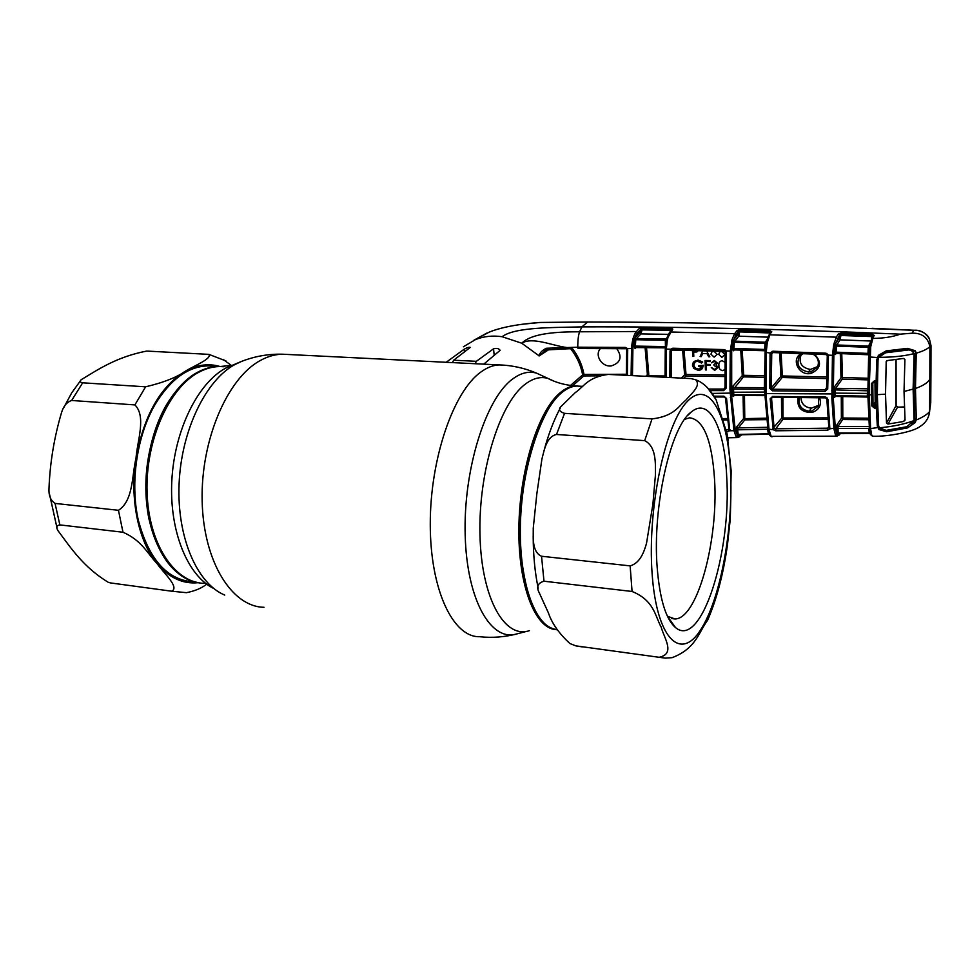 <?xml version="1.0" encoding="UTF-8"?>
<svg xmlns="http://www.w3.org/2000/svg" width="980" height="980" viewBox="0 0 980 980"><rect width="100%" height="100%" fill="white"/><g stroke="black" fill="none" stroke-linecap="round" stroke-linejoin="round"><path stroke-width="1.47" d="M197.678 372.204C204.734 368.431 211.778 366.52 218.822 366.471L223.55 366.728L218.822 366.471C199.173 366.998 181.68 379.86 166.343 405.059C148.605 435.72 141.451 481.462 148.874 518.543C158.184 557.277 175.212 578.764 199.969 582.977C171.132 580.111 146.584 540.556 145.861 489.522C144.942 438.538 168.462 387.468 197.678 372.204M580.197 386.23L576.73 386.034C571.683 386.255 566.575 388.558 561.381 392.968C539.784 410.853 521.029 469.922 520.356 527.828C519.523 585.807 536.575 628.842 557.338 629.773C539.294 627.188 527.412 603.864 521.703 559.788C512.307 481.633 546.007 382.616 576.73 386.034L580.197 386.23M212.917 366.152L208.017 365.883C188.234 366.385 170.63 379.187 155.208 404.287C136.955 435.5 129.948 482.393 138.204 519.719C148.531 558.673 166.539 579.376 192.239 581.814M146.731 351.073C116.583 356.855 97.829 369.705 81.401 379.591C79.454 381.159 79.87 382.237 82.663 382.812L145.616 386.806C163.587 382.592 177.221 377.165 186.531 370.514C195.596 365.087 211.729 358.803 208.899 354.368L146.731 351.073M110.581 582.941L171.708 591.21C179.83 587.228 163.611 573.092 157.07 563.623C147.747 553.859 141.671 540.298 122.99 532.238L59.854 524.9C56.509 525.439 55.909 527.399 58.065 530.78C70.707 547.673 83.129 567.028 108.364 582.365L110.581 582.941M55.052 503.414L118.445 510.298C133.501 500.719 131.871 475.263 136 458.224C137.261 440.89 146.498 416.402 134.897 404.912L71.65 400.477C66.799 402.143 63.443 406.149 61.556 412.519C54.218 437.239 50.029 462.45 49 488.15C48.547 495.402 50.568 500.486 55.052 503.414L59.854 524.9M206.792 584.117C201.709 588.159 194.922 591.014 186.433 592.68L171.708 591.21M223.134 359.378L231.341 365.43M659.564 657.176C675.575 653.611 663.999 637.907 661.169 627.139C655.093 616.089 654.162 600.409 632.063 591.467L543.986 581.214C537.751 583.039 536.146 586.849 539.184 592.655L548.445 612.978C551.924 623.39 559.078 633.582 569.931 643.554L575.787 645.857L665.285 658.131L672.133 657.666C696.155 648.454 698.691 632.235 707.548 620.34C716.613 599.625 723.24 574.586 727.417 545.211L725.58 556.934M709.091 616.8L707.548 620.34M730.872 495.721L730.272 519.13L727.417 545.211M657.139 567.016C652.337 506.427 670.761 426.398 691.219 412.041C709.41 396.557 724.722 428.554 726.719 476.978C731.619 552.144 701.325 649.752 675.477 627.531C665.8 619.14 659.687 598.964 657.139 567.016M684.689 419.305L689.675 417.786C703.738 419.771 712.031 440.473 714.579 479.906C718.438 540.298 697.429 619.005 674.987 618.956L667.429 616.236M691.047 378.599L608.237 374.409C587.559 377.276 584.35 386.316 575.321 392.563L561.246 406.284C558.135 409.285 559.237 411.649 564.554 413.352L652.031 418.901C674.314 416.231 678.344 406.308 685.914 400.085C691.598 393.188 701.325 385.949 695.751 379.799L691.047 378.599M644.681 440.645L556.505 434.471C546.399 436.725 544.268 450.224 541.928 458.946L536.82 493.981L533.255 528.159C533.341 537.702 531.858 551.948 541.536 556.248L630.14 565.877C639.72 563.243 643.885 552.769 646.518 543.312L652.888 504.222L655.448 474.761C655.522 462.401 656.122 446.451 644.681 440.645L652.031 418.901M707.438 387.663L716.086 399.705L727.062 433.724L728.226 440.437M802.926 353.682L799.361 356.573C795.968 364.732 799.006 369.877 808.476 372.008L811.073 371.751L817.541 367.047C819.513 361.534 817.957 357.21 812.849 354.062M801.089 354.809C798.418 362.772 801.505 367.659 810.338 369.46L817.81 366.52M814.429 354.123C822.098 362.196 821.02 368.59 811.207 373.331C799.251 376.553 790.419 359.415 801.101 353.609M781.121 352.861L782.322 375.952L826.593 376.994M826.569 378.599L782.15 377.533L772.534 389.232L772.399 390.812L769.79 388.374L770.06 354.013L770.501 352.629L772.889 351.22L773 352.567L826.152 354.515L826.948 353.449M769.79 388.374L771.187 388.08L780.901 376.308L782.322 375.952L782.15 377.533L780.901 376.308L779.651 352.812M772.889 351.22L826.03 353.216L827.267 355.961L828.418 356.071L827.72 388.913L825.148 391.339L772.399 390.812M826.03 353.216L828.296 355.127L832.437 355.311L833.686 344.935L836.246 337.181L769.839 334.805L767.254 342.731L766.225 352.445L771.75 353.266L771.187 388.08L772.534 389.232L825.27 389.746L825.148 391.339M766.703 340.869L767.842 340.109M665.089 377.288L665.298 349.823L666.216 340.93L667.27 340.562L666.302 349.088L670.736 349.199L672.745 348.219L724.048 349.591L726.045 350.913L730.284 351.06L732.048 339.509L734.645 333.641L737.217 330.444L740.047 329.623L769.717 330.579L771.787 331.804L768.835 335.209M771.75 331.865L768.614 335.932M833.686 344.935L835.046 345.646L833.858 355.324L833.27 397.88L835.303 428.113L836.773 433.944L836.687 425.21L837.998 426.459L838.108 432.976L869.223 433.038L868.807 428.407L837.533 428.407L836.148 429.093M834.103 343.061L835.45 343.894L835.021 345.989L836.442 346.087L836.063 352.151L867.962 353.4L868.268 347.312L836.442 346.087L836.798 344.972L868.525 346.161L870.595 341.971M835.536 343.735L838.782 338.627L839.542 335.221L835.45 343.894L836.798 344.972L840.032 339.84L870.877 341.028M836.332 353.376L835.303 354.527L834.642 352.102L835.021 345.989M868.145 354.601L836.467 353.425L836.063 352.151L834.642 352.102M836.43 353.425L835.646 353.707M868.354 354.613L867.962 353.4L868.795 353.437M873.695 382.041L872.788 383.254L874.27 381.845L876.12 381.857L876.708 360.052L878.374 355.373L886.104 350.901L907.48 348.365L915.136 350.693L916.239 353.168C922.584 351.367 927.129 349.211 929.898 346.7C927.913 337.475 922.021 332.967 912.221 333.188L900.338 334.156C892.486 336.912 883.323 338.333 872.849 338.406L870.73 346.761L868.268 347.312L869.713 345.56M838.782 338.627L840.032 339.84L840.938 335.491L871.808 336.593L871.882 335.38L841.036 334.217L839.542 335.221L838.28 333.996L841.183 333.127L840.938 335.491L839.529 335.356M837.508 338.418L836.246 337.181L838.28 333.996M841.183 333.127L872.041 334.266L871.882 335.38L873.058 336.201M871.502 339.374L871.808 336.593L872.96 336.593M872.041 334.266L874.295 335.442L872.984 336.471L872.764 338.406M874.295 335.442L871.98 338.651M874.258 335.54L871.6 339.166L869.909 344.96M871.245 343.98L869.971 344.605M869.432 347.545L869.726 345.524M871.085 344.654L869.836 345.132M841.771 353.633L842.445 377.508L840.987 377.863L840.289 353.572M867.962 379.873L842.261 379.101L842.445 377.508L867.974 378.255M842.261 379.101L835.609 388.313L867.508 388.803L867.913 388.092M870.73 346.761L869.138 390.849L835.156 389.905L835.266 395.589L867.227 396.128L867.913 388.766M835.609 388.313L835.156 389.905L833.735 390.224L834.323 387.051L840.987 377.863M835.438 396.312L834.531 397.476L833.858 395.969L833.735 390.224M867.962 396.238L867.227 396.128L867.594 396.888M867.374 396.888L833.858 395.969M838.28 433.405L835.475 435.022L833.919 428.787L831.848 398.272L832.437 355.311L833.858 355.324M835.928 435.671L837.03 436.174L839.321 434.373L835.928 435.671L835.475 435.022M837.288 434.471L838.28 433.368M869.334 433.442L837.643 433.662M869.505 433.442L870.264 433.442M836.736 433.699L838.108 432.976L869.419 433.479L870.497 434.214M870.399 433.846L872.041 435.659L870.424 434.03M913.948 388.362L914.769 418.644L916.288 418.913L915.1 422.686L907.59 427.88L886.643 431.764L878.999 429.559L877.308 425.982L876.328 408.084L874.564 408.146L874.503 406.382L877.223 407.166L878.545 424.855M868.035 398.554L869.37 427.868L870.595 428.566L878.705 427.452L879.648 428.627L878.999 429.559M869.138 390.849L870.608 428.787L871.661 434.887M872.041 435.659L872.972 436.247C886.961 436.749 912.944 432.143 919.963 426.533L919.522 426.802M916.19 420.016C922.425 417.443 926.896 414.65 929.616 411.637C928.856 418.031 925.635 423.005 919.963 426.533M869.395 428.015L870.314 433.577L871.551 434.483M869.383 428.064L870.608 428.787M907.247 426.606L907.59 427.88M911.768 424.046L913.752 421.853L915.1 422.686M879.807 428.37L884.156 430.367M871.159 435.353L872.2 435.843M868.819 419.734L842.678 419.514L837.998 426.459L869.15 426.459L869.419 428.517M836.687 425.21L841.379 418.276L842.678 419.514L842.812 418.007L841.379 418.276L841.281 396.496M842.739 396.52L842.812 418.007L868.733 418.215M869.223 398.909L867.998 398.431L867.974 394.573M874.564 408.146L871.698 405.867L871.428 394.916L867.949 394.462L867.937 390.542M878.374 355.373L879.048 355.863L878.092 357.565L868.586 356.916L867.913 390.444L869.383 348.219L868.586 356.671L869.823 356.757M870.632 347.704L869.37 348.133M877.517 404.422L876.353 406.32L876.328 408.084L877.137 407.754M877.308 425.982L878.105 425.553L878.705 427.452M877.627 406.516L877.223 407.166M875.973 381.869L876.157 400.881L877.198 403.319L874.503 406.382L873.021 405.389L875.164 402.045L874.969 381.894M871.698 405.867L873.021 405.389L872.788 383.254L871.465 383.499L871.428 394.916L872.764 394.548M871.465 383.499L874.295 380.914L874.27 381.845M874.295 380.914L877.431 380.399M876.132 381.796L876.99 381.024M878.092 357.565L876.892 380.718M876.708 360.052L878.117 359.158M881.584 354.16L882.38 353.008M907.443 349.296L913.801 351.232L915.136 350.693M886.03 351.93L907.174 349.419L907.48 348.365M915.884 351.955L914.046 354.993L913.911 353.658C912.417 350.583 910.016 349.431 906.684 350.191L907.162 349.419L885.969 351.979C885.43 351.134 883.115 352.433 879.036 355.887L885.969 351.979L886.104 350.901M916.239 353.168L915.467 388.497C922.915 385.814 927.692 382.776 929.812 379.382L929.898 346.7M914.769 418.644L913.936 388.301L914.806 354.258L916.337 354.368M914.806 354.258L913.936 388.301L915.467 388.497L916.288 418.913M929.812 379.382L929.616 411.637M914.352 422.27L915.7 421.584M930.216 406.577L931 345.671L929.395 338.835C925.402 332.575 920.245 329.721 913.923 330.285L917.795 330.456M929.677 410.473L930.743 402.768L929.665 410.877M930.743 402.719L930.927 374.115M929.947 347.79L931 345.671L930.927 374.164M858.505 328.092L858.529 328.079C763.592 324.025 673.309 321.991 587.669 321.991L587.657 321.991C673.285 321.991 763.567 324.025 858.505 328.092L913.923 330.285M913.654 330.309L912.221 333.188M931 345.609L929.359 338.762M859.877 418.129L859.877 419.648M874.773 405.953L874.785 402.633M875.214 405.267L875.214 381.894M871.955 334.682L873.523 335.638M900.338 334.156C779.517 328.925 673.358 326.499 581.875 326.891L587.657 321.991L540.237 322.457L522.499 324.221M631.096 375.56L631.537 348.402C632.088 340.403 633.717 334.78 636.424 331.522L579.633 331.791L581.875 326.891C554.484 327.651 514.892 326.855 502.115 336.716L521.764 343.221L539.012 355.777C539.796 352.788 542.246 350.276 546.375 348.255L577.759 347.202L625.412 347.435L627.151 348.341L627.702 350.093L627.347 375.377M463.405 346.773L475.582 339.533C483.802 336.299 492.646 335.356 502.115 336.716M473.94 340.232L489.449 332.024C497.424 328.778 512.442 324.478 540.237 322.457L587.669 321.991M517.305 324.968L526.236 323.755M570.483 385.459L582.659 374.887C580.871 365.356 576.877 356.634 570.666 348.709M548.604 349.738L539.061 355.985M452.442 362.576L453.63 360.211L470.29 347.41C469.126 346.969 467.08 347.569 464.128 349.235L446.219 362.269M483.765 364.131L500.131 350.338C498.82 348.427 496.615 347.925 493.528 348.831L476.354 361.314L475.104 363.702M625.559 348.672L578.029 348.525L577.759 347.202C577.784 339.95 578.408 334.817 579.633 331.791C559.004 331.816 532.128 332.722 521.764 343.221C532.385 336.544 552.181 345.671 566.844 347.533L567.028 348.831L546.227 349.97L546.375 348.255M572.491 348.611C578.421 356.5 582.255 365.111 583.994 374.446L626.318 374.25M582.659 374.887L583.994 374.446L583.835 375.952L582.659 374.887M616.739 348.623C622.471 356.953 620.707 362.698 611.434 365.883C602.038 367.439 594.101 355.091 600.507 348.488M572.381 348.598L567.028 348.831L572.443 348.647L572.21 347.337M566.979 348.782L546.375 349.885M544.598 350.607L546.227 349.97L539.11 355.838M577.943 348.464L625.62 348.733L625.412 347.435M625.693 348.684L632.909 348.464L632.467 375.634M626.551 349.101L627.702 350.093M626.416 375.328L626.698 350.032L626.343 375.328M631.5 349.223L632.872 349.272M639.511 328.312L642.329 327.491L642.17 328.496L640.712 329.488L639.511 328.312L636.424 331.522L637.637 332.71C635.028 335.736 633.448 340.979 632.909 348.464M671.753 329.684L670.798 328.925L642.17 328.496L642.059 329.88L670.7 330.285L670.945 327.908L672.819 329.109L671.888 329.513M642.329 327.491L670.945 327.908M636.388 347.361L635.052 348.427L633.986 346.014L634.403 339.693L635.077 337.598L639.72 332.735L640.7 329.709L637.637 332.71M646.506 347.508L648.772 374.336L647.4 374.679L645.085 347.484M664.991 375.965L648.613 375.867L647.4 374.679L645.698 376.308M666.351 340.415L667.294 340.452M665.322 347.79L635.959 347.361L635.359 346.099L633.986 346.014M665.42 346.602L665.334 340.293L634.403 339.693M666.302 340.758L665.334 340.293L667.037 337.659M665.298 349.811L666.265 349.86L666.057 377.337M640.7 329.709L642.059 329.88L640.932 333.911L639.72 332.735M668.323 334.339L640.932 333.911L636.289 338.786L635.077 337.598M666.584 338.945L636.289 338.786L635.775 339.827L635.359 346.099L664.991 346.589M635.812 347.337L635.052 348.427M667.417 339.693L666.339 340.195L666.878 338.1L667.919 337.708L667.27 340.562M667.037 337.855L667.919 337.708M672.819 329.109L668.103 337.145M672.795 329.145L669.622 332.293M737.217 330.444L738.43 331.644L735.87 334.841L734.645 333.641L670.479 331.987L669.34 333.102M771.787 331.804L770.684 332.379M766.042 343.809L767.254 342.731M766.556 341.113L766.103 343.208L766.556 341.113L767.695 340.673M765.025 395.565L764.314 389.219L765.111 352.384L766.225 352.445L766.238 397.513L769.031 429.546L771.162 436.37L836.785 436.174M765.992 343.968L765.111 352.384L765.992 343.968L767.132 343.551M767.83 337.157L738.773 336.177L734.816 341.138L765.319 342.228L764.988 343.319L734.388 342.216L733.983 348.427L764.67 349.468L764.988 343.319L766.005 343.894M765.294 349.48L764.67 349.468L765.196 350.742M734.363 349.664L733.469 350.791L732.599 348.365L733.983 348.427L734.498 349.701L764.939 350.668M765.098 350.742L733.861 349.897M732.048 339.509L734.816 341.138L734.388 342.216L733.003 342.094L733.089 341.346L731.68 351.097L731.692 396.949L735.257 429.975L737.658 435.965L741.395 434.765M766.348 341.8L765.319 342.228L766.936 339.754M738.773 336.177L737.548 334.976L738.43 331.644L739.9 330.664L738.773 336.177M770.292 332.98L738.418 331.853M769.471 332.967L769.557 331.632L739.9 330.664L740.047 329.623M735.87 334.841L733.089 341.346L731.766 340.599M714.2 396.165L723.914 396.19L726.56 398.541L729.782 430.771L733.934 430.661L729.953 389.477L730.259 351.563L731.68 351.097M725.127 349.921L724.232 350.852L672.917 349.529L672.745 348.219M725.188 351.44L671.864 350.019L670.736 349.199L670.026 350.963L671.398 350.987L671.214 377.594M671.864 350.019L671.398 350.987L673.113 349.529M725.212 351.489L726.045 350.913L726.364 352.335L726.082 388.215L725.004 387.872L725.31 352.714M726.364 352.335L725.335 352.249M725.127 351.514L725.004 387.872L723.767 389.06L724.992 387.529M726.082 388.215L723.644 390.616L723.767 389.06L708.908 389.06M723.644 390.616L710.329 390.616M669.842 377.521L670.026 350.963M724.771 376.516L685.841 376.063L683.709 378.231M684.028 349.787L686.012 374.507L724.771 374.948M681.418 378.109L684.628 374.862L686.012 374.507L685.841 376.063M711.443 362.857L714.31 360.469L717.311 363.004L716.123 364.891L718.022 367.439L714.702 370.416L711.296 367.524L714.677 369.46L717.005 367.488L713.991 365.369L713.955 364.462L716.221 362.968L714.346 361.424L711.443 362.857M694.992 362.147L693.852 364.879C694.293 367.414 695.874 368.799 698.593 369.056L701.558 367.929M701.754 369.142L703.432 365.332L699.12 365.675M693.558 362.11L698.03 360.052L702.721 362.012L701.925 362.686M692.444 350.007L692.787 356.389L693.816 356.414L693.595 352.053L696.817 351.979L698.667 350.166M702.991 350.289L700.112 356.561L701.288 356.598L702.685 353.535L706.972 353.645L708.699 356.781L709.826 356.806L706.347 350.387M712.534 350.558L710.929 354.172L714.126 357.149L717.152 354.307L714.126 351.416L713.158 351.551L713.795 350.595M720.288 350.791L718.695 354.368L721.893 357.345L724.931 354.503L721.917 351.612L720.937 351.747L721.537 350.828M705.049 360.469L705.441 369.926L706.458 369.95L706.298 365.332L710.304 365.442L710.267 364.474L706.261 364.364L706.139 361.461L710.157 361.571L710.108 360.591L705.049 360.469M724.784 369.668L722.468 370.636C719.908 369.926 718.732 368.235 718.916 365.565C718.524 362.87 719.59 361.24 722.113 360.677L724.918 362.294M684.628 374.862L682.595 349.75M724.183 350.913L724.048 349.591M730.259 351.563L731.656 351.599M733.861 430.269L735.196 429.595M729.978 429.669L728.936 428.86M726.143 429.828L728.887 429.338L729.782 430.771L726.621 431.776M727.932 431.751L728.826 428.627M727.552 419.967L723.412 420.028M722.995 418.595L727.368 418.534M724.024 396.925L714.616 396.9M723.914 396.19L724.147 396.925M726.56 398.541L725.531 398.015M739.937 436.59L737.854 437.558L736.115 436.713L733.934 430.661L735.257 429.975M736.115 436.713L737.327 435.635L736.311 430.526L736.886 426.68L738.161 427.905L767.708 427.292M770.476 436.186L771.346 436.517M738.724 434.802L736.458 437.068M737.181 435.157L738.504 434.422L768.332 433.785L767.634 429.216L737.634 429.828L738.271 435.01M768.602 434.189L738.846 434.826L769.092 433.956M766.813 419.648L744.8 419.857L736.311 430.526M744.469 395.516L744.8 419.857L743.526 418.644L743.061 395.504M736.886 426.68L743.526 418.644L766.666 418.191M764.731 395.553L734.24 395.467L733.787 394.671L765.037 394.866M764.792 387.566L764.314 389.219L733.53 389.097L733.787 394.671L732.403 395.038L732.146 389.415L732.807 386.304L734.057 387.541L764.792 387.651M734.094 395.43L733.273 396.508L732.403 395.038M732.146 389.415L733.53 389.097L743.514 376.884L742.277 375.659L740.733 349.909M764.645 377.263L743.514 376.884L743.698 375.316L764.645 375.683M742.179 349.958L743.698 375.316L742.277 375.659L732.807 386.304M772.203 351.305L772.277 352.69M769.031 429.546L767.916 428.897L765.184 397.231M765.135 352.714L766.213 352.788M769.484 434.826L770.635 435.647M769.325 434.103L770.476 435.291M769.594 435.096L771.162 436.37M767.965 429.081L773.245 429.718L770.158 398.774L771.554 398.37L774.09 427.978L775.719 428.799L775.682 430.784L773.245 429.718L774.408 428.444M770.158 398.774L772.608 396.435L825.27 397.023L827.941 399.46L829.864 428.824L835.303 428.113M829.864 428.824L827.708 430.196L775.682 430.784M828.002 419.366L782.885 419.452L775.719 428.799L827.757 428.187L827.708 430.196M828.786 427.648L827.757 428.187L828.713 426.57M782.91 397.329L783.02 417.995L781.611 418.227L782.885 419.452L783.02 417.995L827.88 417.872M819.574 397.757C821.828 404.985 819.329 409.885 812.065 412.458C801.346 412.543 796.691 407.545 798.075 397.488M799.472 397.5C797.842 405.12 801.101 409.701 809.223 411.257L811.93 410.988L818.508 405.977L818.57 397.745M800.942 397.525C801.236 403.748 804.702 407.3 811.342 408.17L818.851 405.23M772.742 428.64L781.611 418.227L781.489 397.317M772.608 396.435L771.554 398.37L772.558 397.255M825.405 397.843L772.755 397.243L825.405 397.843L825.27 397.023M825.907 397.108L825.454 397.77L826.826 398.921L827.414 398.064M828.823 427.268L826.826 398.921L828.823 427.268M827.941 399.46L826.802 398.995M829.95 428.089L828.798 427.415M828.296 355.127L828.418 356.071M828.173 354.772L827.292 355.961L826.569 388.546L827.72 388.913M770.06 354.013L771.468 354.025L772.938 352.518M772.951 352.518L771.75 353.266M826.557 387.7L825.27 389.746L826.667 388.705M697.662 360.505L702.244 362.392L701.558 363.017L697.723 361.363C695.065 361.485 693.632 362.784 693.411 365.271C693.852 367.831 695.457 369.252 698.213 369.497L702.011 366.569L698.826 366.483L698.789 365.663L702.991 365.773C702.917 368.701 701.325 370.22 698.213 370.305L693.816 368.431L692.456 365.258C692.664 362.22 694.391 360.628 697.662 360.505M885.528 394.168L886.202 361.51L887.562 360.53L903.45 358.46L904.92 359.44L904.026 391.486L905.042 420.089L903.597 421.498L887.966 424.058L886.508 423.078L885.528 394.168L877.345 394.658L877.345 395.516L877.333 393.776L877.345 394.658M904.491 407.264L897.288 407.166L896.002 405.977L895.965 359.648M903.597 421.498L905.005 419.293M904.479 406.933L897.435 407.166M879.354 427.795C892.584 426.619 904.099 424.242 913.887 420.653L906.806 426.729L886.165 430.367L879.354 427.795L878.595 425.602L877.345 395.516M914.757 418.08L913.887 420.653M914.034 419.416L913.115 389.085L904.026 391.486M914.046 354.993L913.115 389.085M877.333 393.776L878.019 360.064L878.754 357.296C892.229 357.357 903.94 356.144 913.911 353.658M882.172 353.805L882.845 352.776M877.382 384.111L876.047 381.857M877.198 403.319L877.566 404.728M886.508 423.078L896.124 405.524M886.165 351.967L885.638 352.776L906.684 350.191M885.638 352.776L878.754 357.296M897.729 406.835L888.003 424.046M223.991 366.716L219.924 366.532C212.893 366.581 205.849 368.492 198.793 372.265C169.05 387.774 145.334 440.535 147.074 492.279C148.58 544.084 174.648 582.745 204.085 583.357M240.59 361.791L225.67 368.137C197.887 383.082 174.428 430.098 171.831 480.58C169.124 531.074 187.682 575.983 213.861 588.551M287.63 354.454L282.485 354.209C268.496 353.866 254.947 356.23 241.827 361.302L234.943 364.499C205.849 380.142 181.3 430.355 179.095 483.765C176.755 537.199 197.078 583.651 224.751 595.093M503.781 365.136L282.485 354.209C275.062 354.307 267.614 356.451 260.117 360.615C227.458 378.243 200.667 439.996 202.15 500.89C203.399 561.846 231.929 606.841 264 607.294M554.116 381.232L536.464 373.111C524.606 368.088 512.234 365.344 499.335 364.891C493.246 365.099 487.072 367.488 480.813 372.069C453.569 391.388 430.134 458.518 430.269 524.178C430.196 589.923 453.103 637.367 479.477 636.706C492.315 638.078 504.957 637.098 517.416 633.766C491.691 642.647 466.97 601.267 465.194 535.631C463.173 470.118 485.553 399.166 512.136 379.382C520.527 372.976 528.624 370.893 536.464 373.111L543.582 376.418M577.771 386.022L575.334 385.961C565.056 385.115 555.88 382.58 547.796 378.378C540.36 376.296 532.642 378.366 524.68 384.626C499.42 403.956 478.179 472.483 479.992 535.68C481.572 599.013 504.896 639.132 529.371 630.679M582.5 386.353L575.334 385.961C570.287 386.169 565.154 388.484 559.96 392.882C538.375 410.718 519.633 469.506 518.885 527.277C517.991 585.121 534.921 628.29 555.66 629.577M82.663 382.812L71.65 400.477M118.445 510.298L122.99 532.238M145.616 386.806L134.897 404.912M219.863 366.483C209.034 363.274 197.923 364.621 186.531 370.514C160.965 385.459 144.109 414.699 136 458.224C129.458 498.783 138.376 541.389 157.07 563.623C169.197 577.845 182.844 584.202 198.021 582.708M730.566 472.005C733.297 529.09 720.386 599.687 700.467 630.103C680.671 661.39 656.649 639.254 652.104 573.533C647.266 508.093 665.42 423.311 687.384 401.396C709.275 378.402 728.103 414.724 730.566 472.005M632.063 591.467L630.14 565.877M556.505 434.471L564.554 413.352M543.986 581.214L541.536 556.248M582.267 646.898L575.787 645.857M810.338 369.46L808.476 372.008M811.073 371.751L811.207 373.331M836.246 353.425L835.303 354.527M867.937 393.384L833.784 393.115M833.27 397.88L831.848 398.272M840.607 433.405L838.966 435.181M839.321 434.373L840.215 433.405M873.915 403.993L873.915 406.345L873.94 403.956M867.998 398.431L867.949 394.524M867.949 394.462L867.913 390.493M866.651 328.251L858.554 328.092M484.059 363.813L484.978 364.18M445.729 362.245L446.537 361.975M453.63 360.211L476.354 361.314M599.638 375.855L583.835 375.952L572.639 385.716M464.447 351.991L464.128 349.235M494.226 355.458L493.528 348.831M665.322 349.039L666.265 349.86M769.717 330.579L769.557 331.632M732.599 348.365L733.003 342.094M733.591 339.938L737.548 334.976M731.497 393.078L712.448 393.409M729.953 389.477L731.337 389.17M730.308 397.329L731.692 396.949M739.03 434.826L737.891 435.867M741.946 434.752L740.329 435.745M764.927 392.074L732.268 392.245M765.074 395.638L734.24 395.467L733.273 396.508M734.62 349.701L733.469 350.791M766.238 397.513L765.135 397.084L765.013 393.335M765.135 397.084L764.89 389.379M765.098 352.727L764.841 389.256L765.944 389.624M764.841 389.305L764.976 393.201L766.078 393.593L833.172 393.935M811.93 410.988L812.065 412.458M811.342 408.17L809.223 411.257M833.11 389.942L831.689 390.261M886.092 362L886.729 360.861M208.017 365.883L219.924 366.532L231.488 365.381M527.105 631.255L517.416 633.766M71.895 392.637L80.617 380.522M71.405 393.409L63.541 408.06M57.024 527.987L49.49 494.079M226.049 360.983L208.899 354.368M730.272 519.13L731.154 470.731L727.062 433.724M687.838 415.336L691.219 412.041M538.192 588.233C534.957 572.749 533.279 555.489 533.181 536.476M543.802 451.462C548.273 434.704 553.737 420.285 560.193 408.219M674.987 618.956L671.68 618.552M667.503 616.408L675.477 627.531M716.086 399.705C709.447 387.713 701.79 381.857 695.751 379.799M802.963 353.682L800.391 355.397M773 352.567L826.116 354.576M768.724 335.393L766.691 340.673M868.697 354.772L836.467 353.425M872.788 338.406L872.984 336.569M870.424 344.09L870.081 344.801M835.622 396.41L867.986 397.072M872.764 436.247L871.257 435.426M869.37 427.868L868.011 398.493M872.984 382.629L876.892 381.392M878.533 356.659L879.452 355.348M913.801 351.232C912.429 349.591 910.224 348.99 907.174 349.419M872.09 328.312L917.574 330.407C923.687 331.877 927.631 334.682 929.395 338.81M473.916 340.232L486.815 333.102M665.028 377.276L665.261 349.039L666.216 340.93M665.322 347.851L635.383 347.557M669.511 332.428L667.074 337.537M666.339 340.195L666.878 338.1M714.653 396.974L724.085 396.986L725.482 398.125M725.494 398.186L728.899 429.069M727.858 437.791L737.573 437.57M772.044 436.86L770.55 436.235M767.916 428.897L765.135 397.145M769.459 434.765L767.952 429.154M826.569 388.546L827.267 355.961M771.873 353.094L772.889 352.065M914.977 418.938L913.63 421.437M896.063 359.635L896.124 405.745M896.137 405.647L897.68 406.835"/></g></svg>

